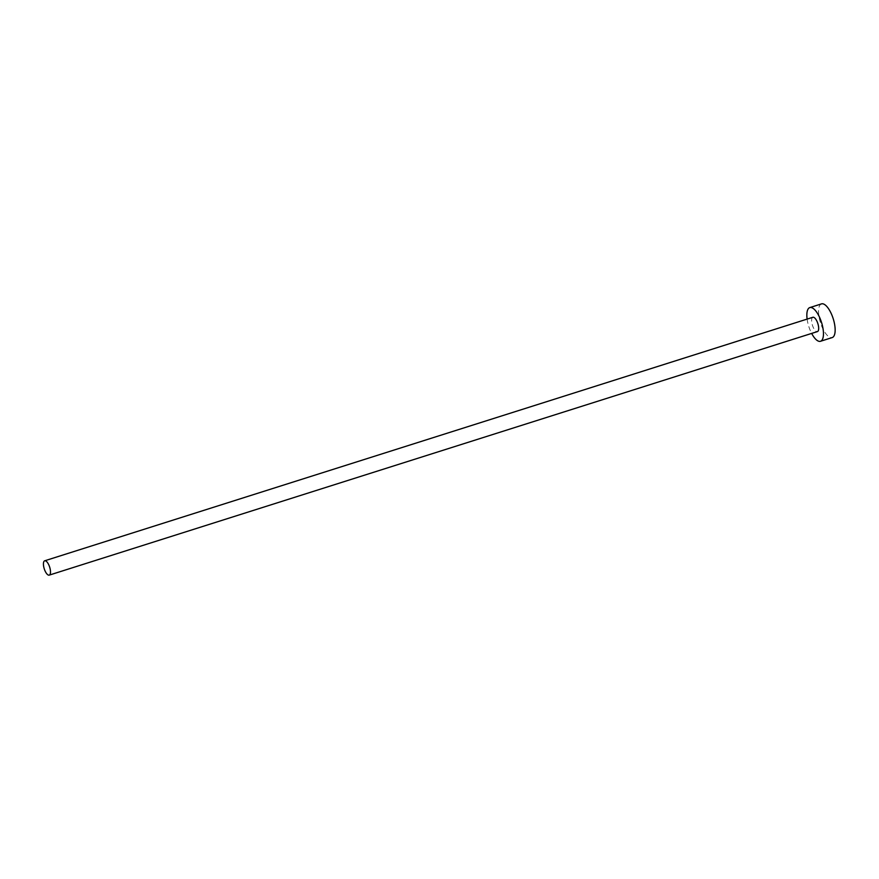<?xml version="1.0" encoding="UTF-8"?>
<svg xmlns="http://www.w3.org/2000/svg" width="879" height="879" viewBox="0 0 879 879"><rect width="100%" height="100%" fill="white"/><g stroke="black" fill="none" stroke-linecap="round" stroke-linejoin="round"><path stroke-width="0.66" stroke-dasharray="4.39 3.3" d="M812.877 317.275A7.515 2.835 -107.6 0 0 812.141 324.219A7.515 2.835 -107.6 0 0 816.525 331.526A7.515 2.835 -107.6 0 0 817.415 331.592M807.12 319.099A17.668 6.68 -107.6 0 0 811.658 333.416M821.513 303.881A17.668 6.68 -107.6 0 0 819.766 320.231A17.668 6.68 -107.6 0 0 830.095 337.426A17.668 6.68 -107.6 0 0 832.193 337.569"/><path stroke-width="1.32" d="M45.576 560.868A7.515 2.835 -107.6 0 0 44.686 560.802A7.515 2.835 -107.6 0 0 43.95 567.757A7.515 2.835 -107.6 0 0 48.345 575.064A7.515 2.835 -107.6 0 0 49.235 575.119A7.515 2.835 -107.6 0 0 49.971 568.175A7.515 2.835 -107.6 0 0 45.576 560.868M49.235 575.119L817.415 331.592A7.515 2.835 -107.6 0 0 818.162 324.648A7.515 2.835 -107.6 0 0 813.767 317.341A7.515 2.835 -107.6 0 0 812.877 317.275L44.686 560.802M811.658 333.416A17.668 6.68 -107.6 0 0 818.393 341.129A17.668 6.68 -107.6 0 0 820.492 341.283A17.668 6.68 -107.6 0 0 822.239 324.922A17.668 6.68 -107.6 0 0 811.899 307.738A17.668 6.68 -107.6 0 0 809.812 307.584A17.668 6.68 -107.6 0 0 807.12 319.099M820.492 341.283L832.193 337.569A17.668 6.68 -107.6 0 0 833.929 321.22A17.668 6.68 -107.6 0 0 823.601 304.024A17.668 6.68 -107.6 0 0 821.513 303.881L809.812 307.584"/></g></svg>
